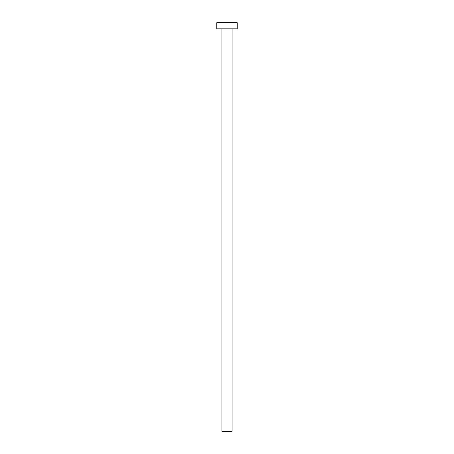 <?xml version="1.0" encoding="UTF-8"?>
<svg xmlns="http://www.w3.org/2000/svg" width="454" height="454" viewBox="0 0 454 454"><rect width="100%" height="100%" fill="white"/><g stroke="black" fill="none" stroke-linecap="round" stroke-linejoin="round"><path stroke-width="0.34" stroke-dasharray="2.27 1.7" d="M232.108 28.829L221.893 28.829L232.108 28.829M216.785 28.829L237.215 28.829M216.785 22.7L237.215 22.7M221.893 431.3L232.108 431.3"/><path stroke-width="0.68" d="M232.108 28.829L232.108 431.3L221.893 431.3L221.893 28.829M237.215 28.829L216.785 28.829L216.785 22.7L237.215 22.7L237.215 28.829"/></g></svg>
